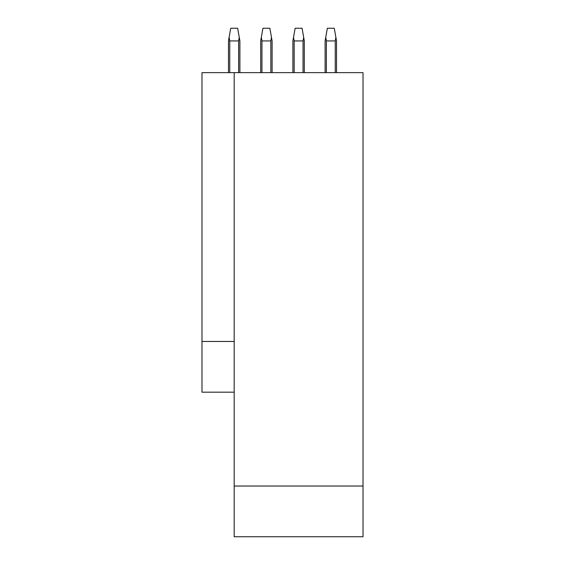 <?xml version="1.0" encoding="UTF-8"?>
<svg xmlns="http://www.w3.org/2000/svg" width="565" height="565" viewBox="0 0 565 565"><rect width="100%" height="100%" fill="white"/><g stroke="black" fill="none" stroke-linecap="round" stroke-linejoin="round"><path stroke-width="0.85" d="M234.185 72.631L234.185 486.027L363.02 486.027L363.02 72.631L201.98 72.631L201.98 392.188L234.185 392.188M234.185 486.027L234.185 536.75L363.02 536.75L363.02 486.027M201.98 341.465L234.185 341.465M239.892 72.631L239.892 40.934L237.653 28.25L230.718 28.25L228.479 40.934L228.479 72.631M238.628 72.631L238.628 40.934L239.256 37.332M238.628 40.934L229.75 40.934L229.115 37.332M229.75 40.934L229.75 72.631M272.104 72.631L272.104 40.934L269.865 28.25L262.923 28.25L260.691 40.934L260.691 72.631M270.833 72.631L270.833 40.934L271.468 37.332M270.833 40.934L261.955 40.934L261.955 72.631M261.955 40.934L261.32 37.332M304.309 72.631L304.309 40.934L302.077 28.25L295.135 28.25L292.896 40.934L292.896 72.631M303.045 72.631L303.045 40.934L303.68 37.332M303.045 40.934L294.167 40.934L293.532 37.332M294.167 40.934L294.167 72.631M336.521 72.631L336.521 40.934L334.282 28.25L327.347 28.25L325.108 40.934L325.108 72.631M335.25 72.631L335.25 40.934L335.885 37.332M335.25 40.934L326.372 40.934L326.372 72.631M326.372 40.934L325.744 37.332"/></g></svg>
